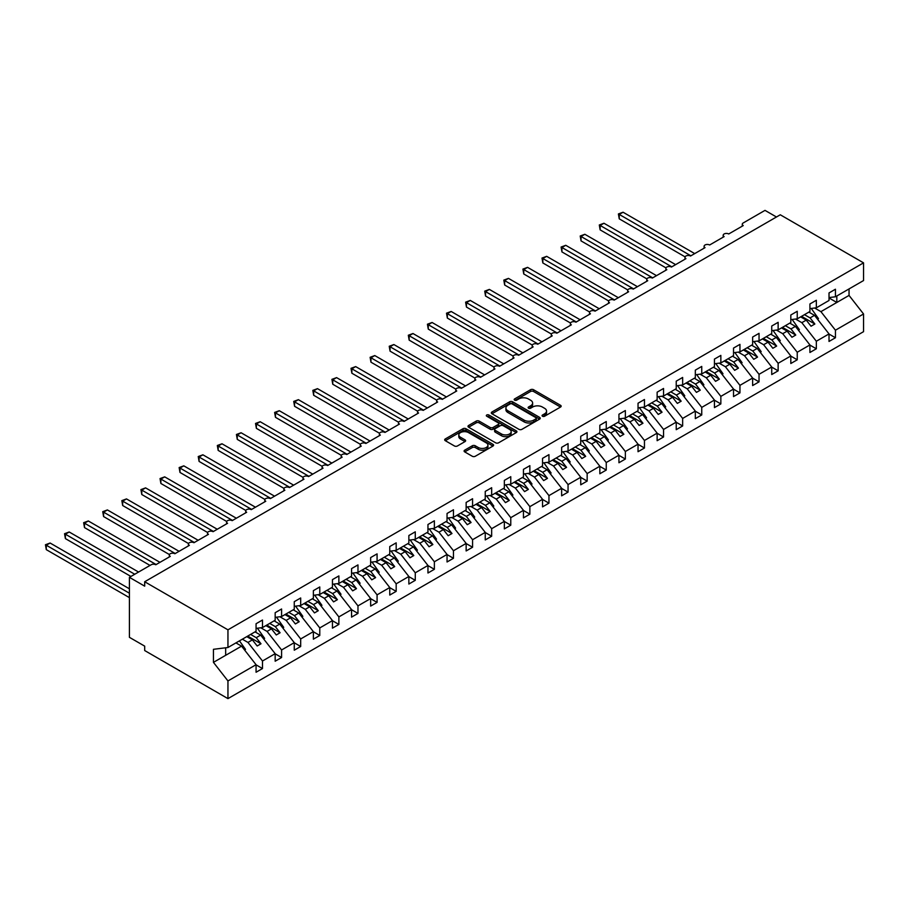 <?xml version="1.0" encoding="UTF-8"?>
<svg xmlns="http://www.w3.org/2000/svg" width="909" height="909" viewBox="0 0 909 909"><rect width="100%" height="100%" fill="white"/><g stroke="black" fill="none" stroke-linecap="round" stroke-linejoin="round"><path stroke-width="1.36" d="M542.514 416.242A1.488 0.852 0 0 0 544.605 416.242L560.546 407.039A2.125 1.227 0 0 0 561.16 406.175A2.125 1.227 0 0 0 560.546 405.312L533.549 389.722A2.125 1.227 0 0 0 530.549 389.722L514.619 398.926A1.488 0.852 0 0 0 514.176 399.528A1.488 0.852 0 0 0 514.619 400.142A1.488 0.852 0 0 0 516.71 400.142L518.778 398.949A6.783 3.92 0 0 1 528.379 398.949L530.629 400.244A6.783 3.92 0 0 1 532.617 403.017A6.783 3.92 0 0 1 530.629 405.789L528.561 406.982A1.488 0.852 0 0 0 528.129 407.584A1.488 0.852 0 0 0 528.561 408.186A1.488 0.852 0 0 0 530.663 408.186L532.719 406.993A6.783 3.92 0 0 1 542.321 406.993L544.571 408.3A6.783 3.92 0 0 1 546.559 411.073A6.783 3.92 0 0 1 544.571 413.834L542.514 415.027A1.488 0.852 0 0 0 542.071 415.64A1.488 0.852 0 0 0 542.514 416.242L542.514 415.027M464.715 450.16A2.125 1.227 0 0 0 464.09 451.023A2.125 1.227 0 0 0 464.715 451.898L472.282 456.261A2.125 1.227 0 0 0 475.282 456.261L492.985 446.046A2.125 1.227 0 0 0 493.598 445.183A2.125 1.227 0 0 0 492.985 444.319L465.987 428.73A2.125 1.227 0 0 0 462.988 428.73L445.296 438.945A2.125 1.227 0 0 0 444.671 439.82A2.125 1.227 0 0 0 445.296 440.683L454.443 445.967A2.125 1.227 0 0 0 457.443 445.967L465.01 441.592A2.125 1.227 0 0 0 465.635 440.729A2.125 1.227 0 0 0 465.01 439.854L460.477 437.24A5.67 3.272 0 0 1 458.818 434.922A5.67 3.272 0 0 1 462.317 431.9A5.67 3.272 0 0 1 468.499 432.604L486.27 442.865A5.67 3.272 0 0 1 487.928 445.183A5.67 3.272 0 0 1 484.429 448.205A5.67 3.272 0 0 1 478.248 447.501L475.282 445.785A2.125 1.227 0 0 0 472.282 445.785L464.715 450.16L464.715 451.898L472.282 447.558L472.282 445.785M829.019 297.573L835.439 296.777L863.55 280.551L863.55 262.86L780.286 214.785L144.69 581.749L144.69 586.157L129.408 577.329L151.178 564.762A3.238 1.875 0 0 1 155.757 564.762L170.278 556.388A3.238 1.875 0 0 1 169.324 555.058A3.238 1.875 0 0 1 171.324 553.331A3.238 1.875 0 0 1 174.858 553.74L189.379 545.355A3.238 1.875 0 0 1 188.424 544.037A3.238 1.875 0 0 1 190.424 542.309A3.238 1.875 0 0 1 193.958 542.707L208.468 534.333A3.238 1.875 0 0 1 207.525 533.004A3.238 1.875 0 0 1 209.524 531.276A3.238 1.875 0 0 1 213.058 531.685L227.568 523.3A3.238 1.875 0 0 1 226.625 521.982A3.238 1.875 0 0 1 228.625 520.255A3.238 1.875 0 0 1 232.159 520.652L246.669 512.278A3.238 1.875 0 0 1 245.725 510.96A3.238 1.875 0 0 1 247.725 509.222A3.238 1.875 0 0 1 251.259 509.631L265.769 501.257A3.238 1.875 0 0 1 264.814 499.927A3.238 1.875 0 0 1 266.826 498.2A3.238 1.875 0 0 1 270.348 498.609L284.869 490.224A3.238 1.875 0 0 1 283.915 488.906A3.238 1.875 0 0 1 285.915 487.179A3.238 1.875 0 0 1 289.448 487.576L303.97 479.202A3.238 1.875 0 0 1 303.015 477.873A3.238 1.875 0 0 1 305.015 476.146A3.238 1.875 0 0 1 308.549 476.555L323.059 468.169A3.238 1.875 0 0 1 322.116 466.851A3.238 1.875 0 0 1 324.115 465.124A3.238 1.875 0 0 1 327.649 465.522L342.159 457.147A3.238 1.875 0 0 1 341.216 455.818A3.238 1.875 0 0 1 343.216 454.091A3.238 1.875 0 0 1 346.749 454.5L361.259 446.114A3.238 1.875 0 0 1 360.316 444.796A3.238 1.875 0 0 1 362.316 443.069A3.238 1.875 0 0 1 365.85 443.478L380.36 435.093A3.238 1.875 0 0 1 379.405 433.775A3.238 1.875 0 0 1 381.416 432.036A3.238 1.875 0 0 1 384.939 432.445L399.46 424.071A3.238 1.875 0 0 1 398.506 422.742A3.238 1.875 0 0 1 400.505 421.015A3.238 1.875 0 0 1 404.039 421.424L418.56 413.038A3.238 1.875 0 0 1 417.606 411.72A3.238 1.875 0 0 1 419.606 409.993A3.238 1.875 0 0 1 423.139 410.391L437.649 402.017A3.238 1.875 0 0 1 436.706 400.687A3.238 1.875 0 0 1 438.706 398.96A3.238 1.875 0 0 1 442.24 399.369L456.75 390.984A3.238 1.875 0 0 1 455.807 389.666A3.238 1.875 0 0 1 457.806 387.938A3.238 1.875 0 0 1 461.34 388.336L475.85 379.962A3.238 1.875 0 0 1 474.907 378.633A3.238 1.875 0 0 1 476.907 376.905A3.238 1.875 0 0 1 480.441 377.315L494.951 368.94A3.238 1.875 0 0 1 493.996 367.611A3.238 1.875 0 0 1 496.007 365.884A3.238 1.875 0 0 1 499.53 366.293L514.051 357.907A3.238 1.875 0 0 1 513.096 356.589A3.238 1.875 0 0 1 515.096 354.851A3.238 1.875 0 0 1 518.63 355.26L533.151 346.886A3.238 1.875 0 0 1 532.197 345.556A3.238 1.875 0 0 1 534.197 343.829A3.238 1.875 0 0 1 537.73 344.238L552.24 335.853A3.238 1.875 0 0 1 551.297 334.535A3.238 1.875 0 0 1 553.297 332.808A3.238 1.875 0 0 1 556.831 333.205L571.341 324.831A3.238 1.875 0 0 1 570.398 323.502A3.238 1.875 0 0 1 572.397 321.775A3.238 1.875 0 0 1 575.931 322.184L590.441 313.798A3.238 1.875 0 0 1 589.498 312.48A3.238 1.875 0 0 1 591.498 310.753A3.238 1.875 0 0 1 595.031 311.162L609.541 302.777A3.238 1.875 0 0 1 608.587 301.458A3.238 1.875 0 0 1 610.587 299.72A3.238 1.875 0 0 1 614.12 300.129L628.642 291.755A3.238 1.875 0 0 1 627.687 290.425A3.238 1.875 0 0 1 629.687 288.698A3.238 1.875 0 0 1 633.221 289.107L647.742 280.722A3.238 1.875 0 0 1 646.788 279.404A3.238 1.875 0 0 1 648.787 277.677A3.238 1.875 0 0 1 652.321 278.074L666.831 269.7A3.238 1.875 0 0 1 665.888 268.371A3.238 1.875 0 0 1 667.888 266.644A3.238 1.875 0 0 1 671.421 267.053L685.931 258.667A3.238 1.875 0 0 1 684.988 257.349A3.238 1.875 0 0 1 686.988 255.622A3.238 1.875 0 0 1 690.522 256.02L705.032 247.646A3.238 1.875 0 0 1 704.089 246.316A3.238 1.875 0 0 1 706.088 244.589A3.238 1.875 0 0 1 709.622 244.998L724.132 236.613A3.238 1.875 0 0 1 723.178 235.295A3.238 1.875 0 0 1 725.177 233.568A3.238 1.875 0 0 1 728.711 233.977L743.232 225.591A3.238 1.875 180 0 1 742.278 224.273A3.238 1.875 180 0 1 743.232 222.944L765.003 210.377L776.456 216.99M863.55 262.86L227.954 629.823L144.69 581.749M518.925 429.332A2.125 1.227 0 0 0 521.925 429.332L539.628 419.117A2.125 1.227 0 0 0 540.241 418.254A2.125 1.227 0 0 0 539.628 417.39L512.631 401.801A2.125 1.227 0 0 0 509.631 401.801L491.928 412.016A2.125 1.227 0 0 0 491.314 412.891A2.125 1.227 0 0 0 491.928 413.754L518.925 429.332M487.349 416.561A1.488 0.852 0 0 1 488.86 416.776L488.86 415.004L516.301 430.855A2.125 1.227 0 0 1 516.926 431.718A2.125 1.227 0 0 1 516.301 432.582L498.609 442.797A2.125 1.227 0 0 1 495.61 442.797L468.612 427.219L468.612 425.48A2.125 1.227 0 0 0 467.987 426.355A2.125 1.227 0 0 0 468.612 427.219M468.612 425.48L476.18 421.117A2.125 1.227 0 0 1 479.179 421.117L490.133 427.435A2.125 1.227 0 0 0 493.132 427.435L498.155 424.537A2.125 1.227 0 0 0 498.78 423.662A2.125 1.227 0 0 0 498.155 422.799L486.758 416.22A1.488 0.852 0 0 1 486.326 415.618A1.488 0.852 0 0 1 487.235 414.822A1.488 0.852 0 0 1 488.86 415.004M227.954 629.823L227.954 647.503L256.065 631.278L256.065 623.733L262.485 620.029L262.485 627.574L256.065 628.369M262.485 627.574L275.166 620.245L275.166 612.711L281.585 608.996L281.585 616.541L275.166 617.347M281.585 616.541L294.266 609.223L294.266 601.678L300.686 597.974L300.686 605.519L294.266 606.314M300.686 605.519L313.366 598.19L313.366 590.657L319.775 586.953L319.775 594.486L313.366 595.293M319.775 594.486L332.455 587.169L332.455 579.624L338.875 575.92L338.875 583.464L332.455 584.26M338.875 583.464L351.556 576.147L351.556 568.602L357.976 564.898L357.976 572.443L351.556 573.238M357.976 572.443L370.656 565.114L370.656 557.569L377.076 553.865L377.076 561.41L370.656 562.216M377.076 561.41L389.756 554.092L389.756 546.548L396.176 542.843L396.176 550.388L389.756 551.184M396.176 550.388L408.857 543.059L408.857 535.526L415.277 531.822L415.277 539.355L408.857 540.162M415.277 539.355L427.957 532.038L427.957 524.493L434.366 520.789L434.366 528.334L427.957 529.129M434.366 528.334L447.046 521.016L447.046 513.471L453.466 509.767L453.466 517.301L447.046 518.107M453.466 517.301L466.147 509.983L466.147 502.438L472.566 498.734L472.566 506.279L466.147 507.074M472.566 506.279L485.247 498.961L485.247 491.417L491.667 487.713L491.667 495.257L485.247 496.053M491.667 495.257L504.347 487.928L504.347 480.395L510.767 476.68L510.767 484.224L504.347 485.031M510.767 484.224L523.448 476.907L523.448 469.362L529.867 465.658L529.867 473.203L523.448 473.998M529.867 473.203L542.548 465.874L542.548 458.341L548.956 454.636L548.956 462.17L542.548 462.976M548.956 462.17L561.637 454.852L561.637 447.308L568.057 443.603L568.057 451.148L561.637 451.943M568.057 451.148L580.737 443.831L580.737 436.286L587.157 432.582L587.157 440.126L580.737 440.922M587.157 440.126L599.838 432.798L599.838 425.253L606.258 421.549L606.258 429.093L599.838 429.889M606.258 429.093L618.938 421.776L618.938 414.231L625.358 410.527L625.358 418.072L618.938 418.867M625.358 418.072L638.038 410.743L638.038 403.21L644.458 399.506L644.458 407.039L638.038 407.846M644.458 407.039L657.139 399.721L657.139 392.177L663.547 388.473L663.547 396.017L657.139 396.813M663.547 396.017L676.228 388.7L676.228 381.155L682.648 377.451L682.648 384.984L676.228 385.791M682.648 384.984L695.328 377.667L695.328 370.122L701.748 366.418L701.748 373.963L695.328 374.758M701.748 373.963L714.429 366.645L714.429 359.1L720.848 355.396L720.848 362.941L714.429 363.736M720.848 362.941L733.529 355.612L733.529 348.067L739.949 344.363L739.949 351.908L733.529 352.715M739.949 351.908L752.629 344.591L752.629 337.046L759.038 333.342L759.038 340.886L752.629 341.682M759.038 340.886L771.73 333.558L771.73 326.024L778.138 322.32L778.138 329.853L771.73 330.66M778.138 329.853L790.819 322.536L790.819 314.991L797.238 311.287L797.238 318.832L790.819 319.627M797.238 318.832L809.919 311.514L809.919 303.97L816.339 300.265L816.339 307.81L809.919 308.606M256.065 664.843L262.485 668.547L262.485 661.002L275.166 653.685L260.656 635.107L255.031 631.869M242.351 639.197L247.964 642.436L262.485 661.002M275.166 653.81L281.585 657.514L281.585 649.98L294.266 642.652L279.745 624.085L274.132 620.847M260.792 627.778L267.064 631.403L281.585 649.98M294.266 642.788L300.686 646.492L300.686 638.947L313.366 631.63L298.845 613.064L293.232 609.814M279.881 616.756L286.165 620.381L300.686 638.947M313.366 631.755L319.775 635.471L319.775 627.926L332.455 620.597L317.945 602.031L312.332 598.792M298.981 605.724L305.265 609.36L319.775 627.926M332.455 620.733L338.875 624.438L338.875 616.893L351.556 609.575L337.046 591.009L331.433 587.759M318.082 594.702L324.365 598.327L338.875 616.893M351.556 609.712L357.976 613.416L357.976 605.871L370.656 598.554L356.146 579.976L350.522 576.738M337.182 583.68L343.466 587.305L357.976 605.871M370.656 598.679L377.076 602.383L377.076 594.85L389.756 587.521L375.247 568.954L369.622 565.716M356.283 572.647L362.555 576.272L377.076 594.85M389.756 587.657L396.176 591.361L396.176 583.817L408.857 576.499L394.336 557.933L388.722 554.683M375.383 561.626L381.655 565.25L396.176 583.817M408.857 576.624L415.277 580.328L415.277 572.795L427.957 565.466L413.436 546.9L407.823 543.662M394.472 550.593L400.755 554.217L415.277 572.795M427.957 565.603L434.366 569.307L434.366 561.762L447.046 554.445L432.536 535.878L426.923 532.629M413.572 539.571L419.856 543.196L434.366 561.762M447.046 554.581L453.466 558.285L453.466 550.74L466.147 543.412L451.637 524.845L446.024 521.607M432.673 528.549L438.956 532.174L453.466 550.74M466.147 543.548L472.566 547.252L472.566 539.707L485.247 532.39L470.737 513.824L465.113 510.585M451.773 517.516L458.056 521.141L472.566 539.707M485.247 532.526L491.667 536.23L491.667 528.686L504.347 521.368L489.826 502.791L484.213 499.552M470.873 506.495L477.145 510.119L491.667 528.686M504.347 521.493L510.767 525.197L510.767 517.664L523.448 510.335L508.926 491.769L503.313 488.531M489.974 495.462L496.246 499.086L510.767 517.664M523.448 510.472L529.867 514.176L529.867 506.631L542.548 499.314L528.027 480.747L522.414 477.498M509.063 484.44L515.346 488.065L529.867 506.631M542.548 499.439L548.956 503.154L548.956 495.61L561.637 488.281L547.127 469.714L541.514 466.476M528.163 473.407L534.447 477.043L548.956 495.61M561.637 488.417L568.057 492.121L568.057 484.577L580.737 477.259L566.227 458.693L560.614 455.443M547.263 462.386L553.547 466.01L568.057 484.577M580.737 477.395L587.157 481.1L587.157 473.555L599.838 466.237L585.328 447.66L579.703 444.421M566.364 451.364L572.647 454.989L587.157 473.555M599.838 466.362L606.258 470.067L606.258 462.522L618.938 455.204L604.417 436.638L598.804 433.4M585.464 440.331L591.736 443.956L606.258 462.522M618.938 455.341L625.358 459.045L625.358 451.5L638.038 444.183L623.517 425.617L617.904 422.367M604.553 429.309L610.837 432.934L625.358 451.5M638.038 444.308L644.458 448.012L644.458 440.479L657.139 433.15L642.618 414.584L637.004 411.345M623.654 418.276L629.937 421.901L644.458 440.479M657.139 433.286L663.547 436.99L663.547 429.446L676.228 422.128L661.718 403.562L656.105 400.312M642.754 407.255L649.037 410.879L663.547 429.446M676.228 422.265L682.648 425.969L682.648 418.424L695.328 411.095L680.818 392.529L675.205 389.291M661.854 396.222L668.138 399.858L682.648 418.424M695.328 411.232L701.748 414.936L701.748 407.391L714.429 400.074L699.919 381.507L694.294 378.269M680.955 385.2L687.238 388.825L701.748 407.391M714.429 400.21L720.848 403.914L720.848 396.369L733.529 389.052L719.008 370.474L713.395 367.236M700.055 374.178L706.327 377.803L720.848 396.369M733.529 389.177L739.949 392.881L739.949 385.348L752.629 378.019L738.108 359.453L732.495 356.214M719.144 363.146L725.427 366.77L739.949 385.348M752.629 378.155L759.038 381.86L759.038 374.315L771.73 366.997L757.208 348.431L751.595 345.181M738.244 352.124L744.528 355.749L759.038 374.315M771.73 367.122L778.138 370.827L778.138 363.293L790.819 355.964L776.309 337.398L770.696 334.16M757.345 341.091L763.628 344.727L778.138 363.293M790.819 356.101L797.238 359.805L797.238 352.26L809.919 344.943L795.409 326.376L789.796 323.127M776.445 330.069L782.729 333.694L797.238 352.26M809.919 345.079L816.339 348.783L816.339 341.239L829.019 333.921L829.019 341.454L835.439 337.75L835.439 330.206L863.55 313.98L863.55 331.671L227.954 698.623L144.69 650.549L144.69 646.14L129.408 637.323L129.408 577.329M795.545 319.048L801.829 322.672L816.339 341.239M835.439 296.777L835.439 289.232L829.019 292.937L829.019 300.481L816.339 307.81M829.019 334.046L835.439 337.75M814.646 308.015L820.918 311.639L835.439 330.206M227.954 647.503L213.445 649.31L213.445 662.366L241.555 646.14L235.942 642.902M241.555 646.14L256.065 664.706L256.065 672.251L262.485 668.547M281.585 657.514L275.166 661.218L275.166 653.685M300.686 646.492L294.266 650.196L294.266 642.652M319.775 635.471L313.366 639.175L313.366 631.63M338.875 624.438L332.455 628.142L332.455 620.597M357.976 613.416L351.556 617.12L351.556 609.575M377.076 602.383L370.656 606.087L370.656 598.554M396.176 591.361L389.756 595.065L389.756 587.521M415.277 580.328L408.857 584.044L408.857 576.499M434.366 569.307L427.957 573.011L427.957 565.466M453.466 558.285L447.046 561.989L447.046 554.445M472.566 547.252L466.147 550.956L466.147 543.412M491.667 536.23L485.247 539.935L485.247 532.39M510.767 525.197L504.347 528.902L504.347 521.368M529.867 514.176L523.448 517.88L523.448 510.335M548.956 503.154L542.548 506.858L542.548 499.314M568.057 492.121L561.637 495.825L561.637 488.281M587.157 481.1L580.737 484.804L580.737 477.259M606.258 470.067L599.838 473.771L599.838 466.237M625.358 459.045L618.938 462.749L618.938 455.204M644.458 448.012L638.038 451.716L638.038 444.183M663.547 436.99L657.139 440.695L657.139 433.15M682.648 425.969L676.228 429.673L676.228 422.128M701.748 414.936L695.328 418.64L695.328 411.095M720.848 403.914L714.429 407.618L714.429 400.074M739.949 392.881L733.529 396.585L733.529 389.052M759.038 381.86L752.629 385.564L752.629 378.019M778.138 370.827L771.73 374.542L771.73 366.997M797.238 359.805L790.819 363.509L790.819 355.964M816.339 348.783L809.919 352.487L809.919 344.943M213.445 662.366L227.954 680.943L256.065 664.706M227.954 680.943L227.954 698.623M247.964 642.436L252.395 639.879L257.179 645.981L260.997 643.777L256.224 637.675L260.656 635.107M246.782 636.63L252.395 639.879M250.6 634.425L256.224 637.675M267.064 631.403L271.496 628.846L276.279 634.959L280.097 632.755L275.313 626.642L279.745 624.085M265.882 625.608L271.496 628.846M269.7 623.404L275.313 626.642M286.165 620.381L290.596 617.825L295.368 623.938L299.197 621.722L294.414 615.62L298.845 613.064M284.983 614.586L290.596 617.825M288.801 612.371L294.414 615.62M305.265 609.36L309.696 606.792L314.469 612.905L318.286 610.7L313.514 604.587L317.945 602.031M304.083 603.553L309.696 606.792M307.901 601.349L313.514 604.587M324.365 598.327L328.797 595.77L333.569 601.883L337.387 599.679L332.614 593.566L337.046 591.009M323.184 592.532L328.797 595.77M327.001 590.327L332.614 593.566M343.466 587.305L347.897 584.748L352.669 590.85L356.487 588.646L351.715 582.544L356.146 579.976M342.273 581.499L347.897 584.748M346.102 579.294L351.715 582.544M362.555 576.272L366.986 573.715L371.77 579.828L375.587 577.624L370.815 571.511L375.247 568.954M361.373 570.477L366.986 573.715M365.191 568.273L370.815 571.511M381.655 565.25L386.086 562.694L390.87 568.795L394.688 566.591L389.904 560.489L394.336 557.933M380.473 559.444L386.086 562.694M384.291 557.24L389.904 560.489M400.755 554.217L405.187 551.661L409.959 557.774L413.788 555.569L409.005 549.456L413.436 546.9M399.574 548.422L405.187 551.661M403.391 546.218L409.005 549.456M419.856 543.196L424.287 540.639L429.059 546.752L432.877 544.536L428.105 538.435L432.536 535.878M418.674 537.401L424.287 540.639M422.492 535.196L428.105 538.435M438.956 532.174L443.387 529.606L448.16 535.719L451.978 533.515L447.205 527.402L451.637 524.845M437.774 526.368L443.387 529.606M441.592 524.163L447.205 527.402M458.056 521.141L462.488 518.584L467.26 524.698L471.078 522.493L466.306 516.38L470.737 513.824M456.863 515.346L462.488 518.584M460.693 513.142L466.306 516.38M477.145 510.119L481.577 507.563L486.36 513.665L490.178 511.46L485.406 505.359L489.826 502.791M475.964 504.313L481.577 507.563M479.782 502.109L485.406 505.359M496.246 499.086L500.677 496.53L505.449 502.643L509.279 500.439L504.495 494.326L508.926 491.769M495.064 493.292L500.677 496.53M498.882 491.087L504.495 494.326M515.346 488.065L519.778 485.508L524.55 491.61L528.368 489.406L523.595 483.304L528.027 480.747M514.164 482.27L519.778 485.508M517.982 480.054L523.595 483.304M534.447 477.043L538.878 474.475L543.65 480.588L547.468 478.384L542.696 472.271L547.127 469.714M533.265 471.237L538.878 474.475M537.083 469.033L542.696 472.271M553.547 466.01L557.978 463.454L562.751 469.567L566.568 467.362L561.796 461.249L566.227 458.693M552.365 460.215L557.978 463.454M556.183 458.011L561.796 461.249M572.647 454.989L577.079 452.432L581.851 458.534L585.669 456.329L580.896 450.216L585.328 447.66M571.454 449.182L577.079 452.432M575.283 446.978L580.896 450.216M591.736 443.956L596.168 441.399L600.951 447.512L604.769 445.308L599.997 439.195L604.417 436.638M590.555 438.161L596.168 441.399M594.372 435.956L599.997 439.195M610.837 432.934L615.268 430.377L620.04 436.479L623.869 434.275L619.086 428.173L623.517 425.617M609.655 427.128L615.268 430.377M613.473 424.923L619.086 428.173M629.937 421.901L634.368 419.344L639.141 425.457L642.958 423.253L638.186 417.14L642.618 414.584M628.755 416.106L634.368 419.344M632.573 413.902L638.186 417.14M649.037 410.879L653.469 408.323L658.241 414.436L662.059 412.22L657.287 406.118L661.718 403.562M647.856 405.084L653.469 408.323M651.673 402.869L657.287 406.118M668.138 399.858L672.569 397.29L677.341 403.403L681.159 401.199L676.387 395.085L680.818 392.529M666.956 394.052L672.569 397.29M670.774 391.847L676.387 395.085M687.238 388.825L691.669 386.268L696.442 392.381L700.26 390.177L695.487 384.064L699.919 381.507M686.045 383.03L691.669 386.268M689.863 380.826L695.487 384.064M706.327 377.803L710.758 375.247L715.542 381.348L719.36 379.144L714.588 373.042L719.008 370.474M705.145 371.997L710.758 375.247M708.963 369.793L714.588 373.042M725.427 366.77L729.859 364.214L734.631 370.327L738.46 368.122L733.677 362.009L738.108 359.453M724.246 360.975L729.859 364.214M728.064 358.771L733.677 362.009M744.528 355.749L748.959 353.192L753.731 359.294L757.549 357.089L752.777 350.988L757.208 348.431M743.346 349.942L748.959 353.192M747.164 347.738L752.777 350.988M763.628 344.727L768.06 342.159L772.832 348.272L776.65 346.068L771.877 339.955L776.309 337.398M762.446 338.921L768.06 342.159M766.264 336.716L771.877 339.955M782.729 333.694L787.16 331.137L791.932 337.25L795.75 335.046L790.978 328.933L795.409 326.376M781.535 327.899L787.16 331.137M785.365 325.695L790.978 328.933M801.829 322.672L806.26 320.116L811.033 326.217L814.85 324.013L810.078 317.9L814.509 315.343L829.019 333.921M800.636 316.866L806.26 320.116M804.454 314.662L810.078 317.9M814.509 315.343L808.885 312.105M820.918 311.639L849.04 295.414L863.55 313.98M829.019 297.97L836.814 302.47L836.814 295.982M849.04 288.926L849.04 295.414M225.659 655.309L225.659 647.787M801.556 316.343L814.85 324.013M782.456 327.365L795.75 335.046M763.355 338.387L776.65 346.068M744.266 349.42L757.549 357.089M725.166 360.441L738.46 368.122M706.066 371.474L719.36 379.144M686.965 382.496L700.26 390.177M667.865 393.529L681.159 401.199M648.765 404.55L662.059 412.22M629.676 415.572L642.958 423.253M610.575 426.605L623.869 434.275M591.475 437.627L604.769 445.308M572.375 448.66L585.669 456.329M553.274 459.681L566.568 467.362M534.174 470.714L547.468 478.384M515.085 481.736L528.368 489.406M495.984 492.758L509.279 500.439M476.884 503.791L490.178 511.46M457.784 514.812L471.078 522.493M438.683 525.845L451.978 533.515M419.583 536.867L432.877 544.536M400.494 547.888L413.788 555.569M381.394 558.921L394.688 566.591M362.293 569.943L375.587 577.624M343.193 580.976L356.487 588.646M324.093 591.998L337.387 599.679M304.992 603.031L318.286 610.7M285.903 614.052L299.197 621.722M266.803 625.074L280.097 632.755M247.702 636.107L260.997 643.777M543.105 416.447L544.571 415.606A6.783 3.92 0 0 0 546.559 412.834L546.559 411.073M532.617 403.017L532.617 404.778A6.783 3.92 0 0 1 530.629 407.55L529.152 408.402M560.512 407.062L533.549 391.484A2.125 1.227 0 0 0 530.549 391.484L515.21 400.346M539.594 419.14L512.631 403.573A2.125 1.227 0 0 0 509.631 403.573L491.962 413.765L491.928 412.016M535.878 418.856A1.488 0.852 0 0 0 536.31 418.254A1.488 0.852 0 0 0 535.878 417.651L512.176 403.971A1.488 0.852 0 0 0 510.074 403.971L507.904 405.221A6.783 3.92 0 0 0 505.915 407.993A6.783 3.92 0 0 0 507.904 410.766L524.095 420.117A6.783 3.92 0 0 0 533.697 420.117L535.878 418.856L535.878 420.628A1.488 0.852 0 0 0 536.31 420.015L536.31 418.254M505.915 407.993L505.915 409.754A6.783 3.92 0 0 0 507.904 412.527L507.904 410.766M535.878 420.628L533.697 421.878A6.783 3.92 0 0 1 524.095 421.878L507.904 412.527M468.635 427.23L476.18 422.878L476.18 421.117M498.78 423.662L498.78 425.435A2.125 1.227 0 0 1 498.155 426.298L493.132 429.196A2.125 1.227 0 0 1 490.133 429.196L479.179 422.878A2.125 1.227 0 0 0 476.18 422.878M488.86 416.776L516.278 432.604M501.495 433.991A5.67 3.272 0 0 0 507.677 434.707A5.67 3.272 0 0 0 511.176 431.673A5.67 3.272 0 0 0 509.517 429.355L503.256 425.742A2.125 1.227 0 0 0 500.257 425.742L495.235 428.65A2.125 1.227 0 0 0 494.61 429.514A2.125 1.227 0 0 0 495.235 430.377L501.495 433.991L501.495 435.752A5.67 3.272 0 0 0 507.677 436.468A5.67 3.272 0 0 0 511.176 433.434L511.176 431.673M494.61 429.514L494.61 431.275A2.125 1.227 0 0 0 495.235 432.139L495.235 430.377M501.495 435.752L495.235 432.139M487.928 445.183L487.928 446.944A5.67 3.272 0 0 1 484.429 449.978A5.67 3.272 0 0 1 478.248 449.262L475.282 447.558A2.125 1.227 0 0 0 472.282 447.558M458.818 434.922L458.818 436.684A5.67 3.272 0 0 0 460.477 439.002L460.477 437.24M465.01 439.854L465.01 441.592L460.477 439.002M492.951 446.069L465.987 430.491A2.125 1.227 0 0 0 462.988 430.491L445.319 440.695L445.296 438.945M618.404 213.945L619.245 214.433L619.245 218.842L618.404 213.945L623.063 212.229L619.245 214.433L690.897 255.804M619.245 218.842L685.091 256.861M623.063 212.229L694.715 253.6M811.248 308.435L818.475 318.604L817.498 319.173M818.475 318.604L817.691 319.423M599.304 224.977L600.145 225.455L600.145 229.875L599.304 224.977L603.962 223.25L600.145 225.455L671.796 266.826M600.145 229.875L666.002 267.894M603.962 223.25L675.626 264.621M792.148 319.468L799.375 329.637L798.397 330.194M799.375 329.637L798.591 330.444M580.203 235.999L581.044 236.488L581.044 240.896L580.203 235.999L584.862 234.283L581.044 236.488L652.707 277.859M581.044 240.896L646.901 278.915M584.862 234.283L656.525 275.654M773.048 330.49L780.286 340.659L779.297 341.227M780.286 340.659L779.49 341.477M561.103 247.032L561.944 247.509L561.944 251.918L561.103 247.032L565.762 245.305L561.944 247.509L633.607 288.88M561.944 251.918L627.801 289.948M565.762 245.305L637.425 286.676M753.959 341.523L761.185 351.681L760.197 352.249M761.185 351.681L760.39 352.499M542.014 258.054L542.843 258.542L542.843 262.951L542.014 258.054L546.673 256.338L542.843 258.542L614.507 299.913M542.843 262.951L608.7 300.97M546.673 256.338L618.325 297.709M734.858 352.544L742.085 362.714L741.108 363.282M742.085 362.714L741.289 363.52M522.914 269.087L523.754 269.564L523.754 273.973L522.914 269.087L527.572 267.36L523.754 269.564L595.406 310.935M523.754 273.973L589.6 311.992M527.572 267.36L599.224 308.73M715.758 363.566L722.985 373.735L722.007 374.303M722.985 373.735L722.201 374.553M503.813 280.108L504.654 280.597L504.654 285.006L503.813 280.108L508.472 278.381L504.654 280.597L576.306 321.968M504.654 285.006L570.5 323.025M508.472 278.381L580.124 319.752M696.658 374.599L703.884 384.768L702.907 385.336M703.884 384.768L703.1 385.575M484.713 291.13L485.554 291.619L485.554 296.027L484.713 291.13L489.372 289.414L485.554 291.619L557.206 332.989M485.554 296.027L551.411 334.046M489.372 289.414L561.035 330.785M677.557 385.621L684.784 395.79L683.807 396.358M684.784 395.79L684 396.608M465.613 302.163L466.453 302.64L466.453 307.06L465.613 302.163L470.271 300.436L466.453 302.64L538.117 344.011M466.453 307.06L532.31 345.079M470.271 300.436L541.934 341.807M658.457 396.654L665.695 406.823L664.706 407.38M665.695 406.823L664.899 407.63M446.512 313.185L447.353 313.673L447.353 318.082L446.512 313.185L451.171 311.469L447.353 313.673L519.016 355.044M447.353 318.082L513.21 356.101M451.171 311.469L522.834 352.84M639.368 407.675L646.594 417.845L645.606 418.413M646.594 417.845L645.799 418.663M427.423 324.218L428.264 324.695L428.264 329.103L427.423 324.218L432.082 322.49L428.264 324.695L499.916 366.066M428.264 329.103L494.11 367.122M432.082 322.49L503.734 363.861M620.268 418.708L627.494 428.866L626.517 429.434M627.494 428.866L626.71 429.684M408.323 335.239L409.164 335.728L409.164 340.136L408.323 335.239L412.981 333.523L409.164 335.728L480.816 377.099M409.164 340.136L475.009 378.155M412.981 333.523L484.633 374.894M601.167 429.73L608.394 439.899L607.417 440.467M608.394 439.899L607.61 440.706M389.222 346.261L390.063 346.749L390.063 351.158L389.222 346.261L393.881 344.545L390.063 346.749L461.715 388.12M390.063 351.158L455.909 389.177M393.881 344.545L465.533 385.916M582.067 440.751L589.293 450.921L588.316 451.489M589.293 450.921L588.509 451.739M370.122 357.294L370.963 357.782L370.963 362.191L370.122 357.294L374.781 355.567L370.963 357.782L442.615 399.142M370.963 362.191L436.82 400.21M374.781 355.567L446.444 396.938M562.966 451.784L570.193 461.954L569.216 462.522M570.193 461.954L569.409 462.761M351.022 368.315L351.863 368.804L351.863 373.213L351.022 368.315L355.68 366.6L351.863 368.804L423.526 410.175M351.863 373.213L417.72 411.232M355.68 366.6L427.344 407.971M543.866 462.806L551.104 472.975L550.115 473.544M551.104 472.975L550.309 473.794M331.921 379.348L332.762 379.826L332.762 384.246L331.921 379.348L336.591 377.621L332.762 379.826L404.425 421.197M332.762 384.246L398.619 422.265M336.591 377.621L408.243 418.992M524.777 473.839L532.004 483.997L531.015 484.565M532.004 483.997L531.208 484.815M312.832 390.37L313.673 390.859L313.673 395.267L312.832 390.37L317.491 388.654L313.673 390.859L385.325 432.229M313.673 395.267L379.519 433.286M317.491 388.654L389.143 430.025M505.677 484.861L512.903 495.03L511.926 495.598M512.903 495.03L512.119 495.837M293.732 401.403L294.573 401.88L294.573 406.289L293.732 401.403L298.391 399.676L294.573 401.88L366.225 443.251M294.573 406.289L360.418 444.308M298.391 399.676L370.043 441.047M486.576 495.882L493.803 506.052L492.826 506.62M493.803 506.052L493.019 506.87M274.632 412.425L275.472 412.913L275.472 417.322L274.632 412.425L279.29 410.709L275.472 412.913L347.124 454.284M275.472 417.322L341.318 455.341M279.29 410.709L350.942 452.068M467.476 506.915L474.703 517.085L473.725 517.653M474.703 517.085L473.919 517.891M255.531 423.446L256.372 423.935L256.372 428.344L255.531 423.446L260.19 421.731L256.372 423.935L328.024 465.306M256.372 428.344L322.229 466.362M260.19 421.731L331.853 463.101M448.376 517.937L455.602 528.106L454.625 528.674M455.602 528.106L454.818 528.924M236.431 434.479L237.272 434.957L237.272 439.377L236.431 434.479L241.09 432.752L237.272 434.957L308.935 476.327M237.272 439.377L303.129 477.395M241.09 432.752L312.753 474.123M429.275 528.97L436.513 539.139L435.525 539.696M436.513 539.139L435.718 539.946M217.331 445.501L218.171 445.989L218.171 450.398L217.331 445.501L222.001 443.785L218.171 445.989L289.835 487.36M218.171 450.398L284.028 488.417M222.001 443.785L293.652 485.156M410.186 539.991L417.413 550.161L416.424 550.729M417.413 550.161L416.617 550.979M198.242 456.534L199.082 457.011L199.082 461.42L198.242 456.534L202.9 454.807L199.082 457.011L270.734 498.382M199.082 461.42L264.928 499.45M202.9 454.807L274.552 496.178M391.086 551.024L398.312 561.183L397.335 561.751M398.312 561.183L397.528 562.001M179.141 467.556L179.982 468.044L179.982 472.453L179.141 467.556L183.8 465.84L179.982 468.044L251.634 509.415M179.982 472.453L245.828 510.472M183.8 465.84L255.452 507.211M371.986 562.046L379.212 572.216L378.235 572.784M379.212 572.216L378.428 573.022M160.041 478.577L160.882 479.066L160.882 483.474L160.041 478.577L164.699 476.861L160.882 479.066L232.534 520.437M160.882 483.474L226.727 521.493M164.699 476.861L236.351 518.232M352.885 573.068L360.112 583.237L359.135 583.805M360.112 583.237L359.328 584.055M140.94 489.61L141.781 490.099L141.781 494.507L140.94 489.61L145.599 487.883L141.781 490.099L213.433 531.47M141.781 494.507L207.638 532.526M145.599 487.883L217.262 529.254M333.785 584.101L341.011 594.27L340.034 594.838M341.011 594.27L340.227 595.077M121.84 500.632L122.681 501.12L122.681 505.529L121.84 500.632L126.499 498.916L122.681 501.12L194.344 542.491M122.681 505.529L188.538 543.548M126.499 498.916L198.162 540.287M314.684 595.122L321.922 605.292L320.934 605.86M321.922 605.292L321.127 606.11M102.74 511.665L103.581 512.142L103.581 516.562L102.74 511.665L107.41 509.938L103.581 512.142L175.244 553.513M103.581 516.562L169.438 554.581M107.41 509.938L179.062 551.308M295.595 606.155L302.822 616.325L301.833 616.881M302.822 616.325L302.027 617.131M83.651 522.686L84.492 523.175L84.492 527.584L83.651 522.686L88.309 520.971L84.492 523.175L156.143 564.546M84.492 527.584L150.03 565.421M88.309 520.971L159.961 562.341M276.495 617.177L283.722 627.346L282.744 627.914M283.722 627.346L282.938 628.153M64.55 533.719L65.391 534.197L65.391 538.605L64.55 533.719L69.209 531.992L65.391 534.197L134.748 574.249M65.391 538.605L130.93 576.454M69.209 531.992L138.577 572.045M257.395 628.199L264.621 638.368L263.644 638.936M264.621 638.368L263.837 639.186M45.45 544.741L46.291 545.23L46.291 549.638L45.45 544.741L50.109 543.025L46.291 545.23L129.408 593.213M46.291 549.638L129.408 597.622M50.109 543.025L129.408 588.805M239.453 640.868L245.521 649.401L244.544 649.969M245.521 649.401L244.737 650.208M544.571 415.606L544.571 413.834M528.561 408.186L528.561 406.982M530.629 407.55L530.629 405.789M514.619 400.142L514.619 398.926M530.549 391.484L530.549 389.722M533.549 391.484L533.549 389.722M560.546 407.039L560.546 405.312M509.631 403.573L509.631 401.801M512.631 403.573L512.631 401.801M539.628 419.117L539.628 417.39M524.095 421.878L524.095 420.117M533.697 421.878L533.697 420.117M479.179 422.878L479.179 421.117M490.133 429.196L490.133 427.435M493.132 429.196L493.132 427.435M498.155 426.298L498.155 424.537M516.301 432.582L516.301 430.855M475.282 447.558L475.282 445.785M478.248 449.262L478.248 447.501M462.988 430.491L462.988 428.73M465.987 430.491L465.987 428.73M492.985 446.046L492.985 444.319M723.178 237.169L723.178 235.295M742.278 226.136L742.278 224.273M704.089 248.191L704.089 246.316M684.988 259.224L684.988 257.349M665.888 270.246L665.888 268.371M646.788 281.267L646.788 279.404M627.687 292.3L627.687 290.425M608.587 303.322L608.587 301.458M589.498 314.355L589.498 312.48M570.398 325.377L570.398 323.502M551.297 336.398L551.297 334.535M532.197 347.431L532.197 345.556M513.096 358.453L513.096 356.589M493.996 369.486L493.996 367.611M474.907 380.507L474.907 378.633M455.807 391.54L455.807 389.666M436.706 402.562L436.706 400.687M417.606 413.584L417.606 411.72M398.506 424.617L398.506 422.742M379.405 435.638L379.405 433.775M360.316 446.671L360.316 444.796M341.216 457.693L341.216 455.818M322.116 468.726L322.116 466.851M303.015 479.747L303.015 477.873M283.915 490.769L283.915 488.906M264.814 501.802L264.814 499.927M245.725 512.824L245.725 510.96M226.625 523.857L226.625 521.982M207.525 534.878L207.525 533.004M188.424 545.9L188.424 544.037M169.324 556.933L169.324 555.058"/></g></svg>

